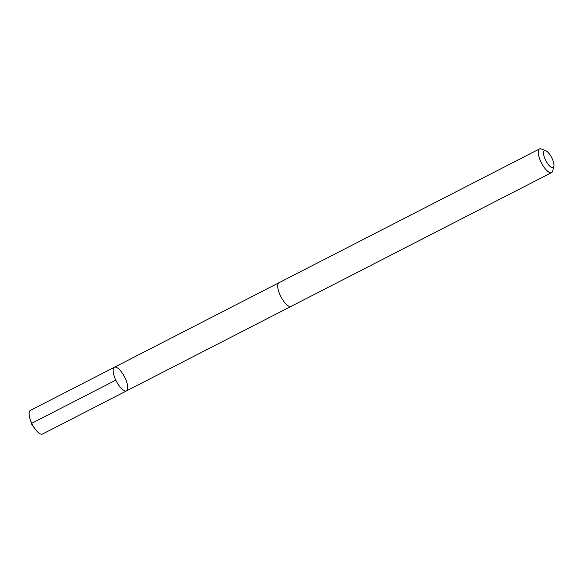 <?xml version="1.0" encoding="UTF-8"?>
<svg xmlns="http://www.w3.org/2000/svg" width="583" height="583" viewBox="0 0 583 583"><rect width="100%" height="100%" fill="white"/><g stroke="black" fill="none" stroke-linecap="round" stroke-linejoin="round"><path stroke-width="0.87" d="M127.699 388.759A13.278 4.628 -117.2 0 1 126.511 390.894A13.278 4.628 -117.2 0 1 116.323 381.195A13.278 4.628 -117.2 0 1 114.37 367.268A13.278 4.628 -117.2 0 1 123.086 374.352A13.278 4.628 -117.2 0 1 127.699 388.759M30.345 410.41A13.285 4.628 62.8 0 0 29.15 412.545A13.285 4.628 62.8 0 0 30.039 418.922A13.285 4.628 62.8 0 0 35.388 429.336A13.285 4.628 62.8 0 0 42.479 434.051L126.511 390.894A13.278 4.628 -117.2 0 1 116.323 381.195A13.278 4.628 -117.2 0 1 114.37 367.268L30.345 410.41M545.834 150.764L541.454 149.015A13.285 4.628 62.8 0 0 539.486 148.949L278.944 282.748A13.285 4.628 62.8 0 0 277.748 284.883A13.285 4.628 62.8 0 0 282.369 299.29A13.285 4.628 62.8 0 0 291.085 306.381L551.627 172.59A13.285 4.628 62.8 0 0 552.72 170.95L553.85 166.374A9.452 3.294 62.8 0 0 551.686 157.621A9.452 3.294 62.8 0 0 545.834 150.764A9.452 3.294 62.8 0 0 543.589 152.236A9.452 3.294 62.8 0 0 547.831 163.918A9.452 3.294 62.8 0 0 553.85 166.374M539.486 148.949A13.285 4.628 62.8 0 0 538.291 151.084A13.285 4.628 62.8 0 0 542.911 165.499A13.285 4.628 62.8 0 0 551.627 172.59M35.388 429.336L31.825 424.584L31.766 423.287L115.798 380.138M31.825 424.584L30.039 418.922M278.769 282.85L114.37 367.268M290.895 306.469L126.511 390.894"/></g></svg>

